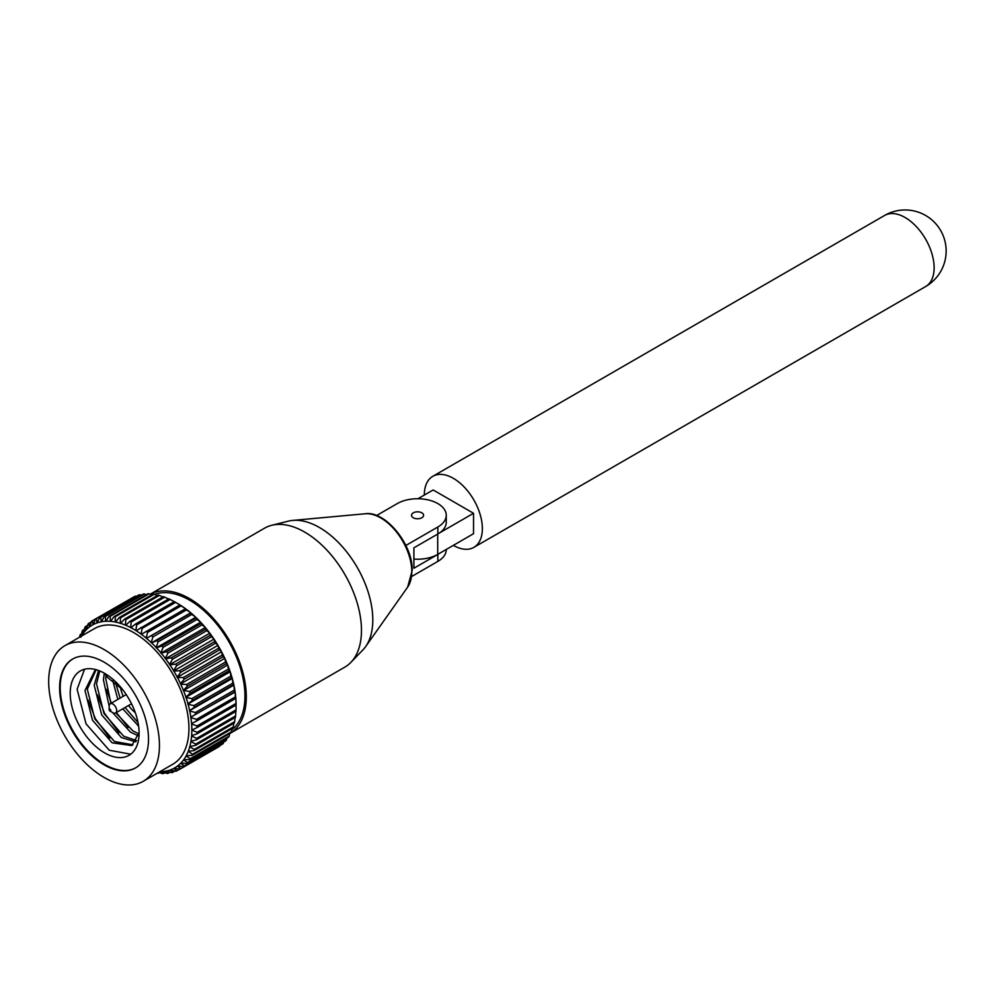 <?xml version="1.0" encoding="UTF-8"?>
<svg xmlns="http://www.w3.org/2000/svg" width="995" height="995" viewBox="0 0 995 995"><rect width="100%" height="100%" fill="white"/><g stroke="black" fill="none" stroke-linecap="round" stroke-linejoin="round"><path stroke-width="1.49" d="M453.359 545.36A41.044 23.693 -120 0 0 473.856 547.374A41.044 23.693 -120 0 0 480.15 514.49A41.044 23.693 -120 0 0 453.347 478.321A41.044 23.693 -120 0 0 432.825 476.294A41.044 23.693 -120 0 0 424.318 495.05M439.641 532.86L473.533 513.283L433.148 489.963L417.95 498.731M437.713 534.066L437.713 554.389L473.533 533.706L473.533 513.283M437.713 554.389A28.556 16.492 180 0 1 413.908 559.09M421.83 512.835A6.032 3.482 0 0 0 415.263 512.077A6.032 3.482 0 0 0 411.544 515.298A6.032 3.482 0 0 0 413.298 517.761A6.032 3.482 0 0 0 419.878 518.507A6.032 3.482 0 0 0 423.596 515.298A6.032 3.482 0 0 0 421.83 512.835M231.014 732.78A80.222 46.317 60 0 0 241.611 668.08A80.222 46.317 60 0 0 189.572 598.617A80.222 46.317 60 0 0 150.245 594.202L264.62 528.146A80.222 46.317 60 0 1 271.71 525.298L288.438 521.131A75.409 43.544 60 0 1 292.754 520.41A75.409 43.544 60 0 1 346.111 551.143A75.409 43.544 60 0 1 372.802 619.91A75.409 43.544 60 0 1 365.625 646.626A75.409 43.544 60 0 1 362.839 649.996L350.862 662.396A80.222 46.317 60 0 1 344.855 667.11L230.977 732.855A86.179 49.762 -120 0 0 231.474 731.785L192.557 754.26A86.179 49.762 60 0 1 192.047 755.367L230.964 732.892M271.71 525.298A80.222 46.317 60 0 1 304.744 532.126A80.222 46.317 60 0 1 361.471 630.382A80.222 46.317 60 0 1 350.862 662.396M112.908 712.718L109.96 711.015A1.144 0.659 -120 0 0 109.96 709.149A1.144 0.659 -120 0 0 109.96 711.015L112.908 712.718A5.311 3.072 60 0 0 115.569 712.98L131.527 703.776M109.151 709.609L109.151 706.214A5.311 3.072 60 0 1 110.258 703.776A5.311 3.072 60 0 1 112.908 704.037A5.311 3.072 60 0 1 116.39 708.726A5.311 3.072 60 0 1 115.569 712.98M104.065 662.16A62.859 36.293 -120 0 0 72.635 659.038A62.859 36.293 -120 0 0 62.996 709.423A62.859 36.293 -120 0 0 104.065 764.819A62.859 36.293 -120 0 0 135.494 767.929A62.859 36.293 -120 0 0 145.133 717.557A62.859 36.293 -120 0 0 104.065 662.16M72.933 658.877A62.859 36.293 -120 0 0 63.668 709.348A62.859 36.293 -120 0 0 104.662 764.471A62.859 36.293 -120 0 0 135.793 767.754M154.461 594.401A78.319 45.223 60 0 1 189.572 600.172A78.319 45.223 60 0 1 239.832 666.302A78.319 45.223 60 0 1 231.773 729.895M104.065 777.431A78.319 45.223 -120 0 0 143.23 781.311A78.319 45.223 -120 0 0 155.232 718.552A78.319 45.223 -120 0 0 104.065 649.536A78.319 45.223 -120 0 0 64.911 645.655A78.319 45.223 -120 0 0 52.897 708.415A78.319 45.223 -120 0 0 104.065 777.431M143.23 781.311L172.707 764.297A78.319 45.223 -120 0 0 184.722 701.537A78.319 45.223 -120 0 0 133.554 632.521A78.319 45.223 -120 0 0 94.388 628.641L64.911 645.655M136.713 624.86L135.83 630.519A82.436 47.598 -120 0 0 133.554 629.163A82.436 47.598 -120 0 0 130.954 627.721L135.395 624.101A86.179 49.762 60 0 1 136.203 624.562A86.179 49.762 60 0 1 136.713 624.86L175.63 602.385A86.179 49.762 -120 0 0 175.12 602.087A86.179 49.762 -120 0 0 174.312 601.627L135.395 624.101M130.718 754.185L109.263 750.255L86.067 723.887L77.125 689.274L84.538 669.249M104.662 673.379A48.705 28.121 -120 0 0 80.309 670.966A48.705 28.121 -120 0 0 72.834 709.995A48.705 28.121 -120 0 0 104.662 752.916A48.705 28.121 -120 0 0 129.014 755.329A48.705 28.121 -120 0 0 136.477 716.3A48.705 28.121 -120 0 0 104.662 673.379L107.535 677.471L122.808 689.833M109.773 738.054L95.271 718.564L88.145 700.057M118.99 732.73L104.487 713.241L97.361 694.734M128.206 727.42L116.353 712.532M111.34 703.142L106.577 689.411M405.86 545.471L437.85 527.002A28.681 16.567 0 0 0 446.257 515.298L446.257 522.275A28.681 16.567 180 0 1 437.85 533.992L413.908 547.81L413.908 568.232L437.85 554.414A28.681 16.567 0 0 0 439.641 553.282M446.257 549.464L446.257 549.688A28.681 16.567 180 0 1 437.85 561.391L437.85 554.414M446.257 515.298A28.681 16.567 0 0 0 428.546 500A28.681 16.567 0 0 0 397.279 503.582L376.558 515.547M411.731 576.478L437.85 561.391M186.612 684.485A86.179 49.762 60 0 1 187.346 686.177L226.263 663.702A86.179 49.762 -120 0 0 225.529 662.011L186.612 684.485L180.717 684.15A82.436 47.598 -120 0 1 183.416 690.393L189.473 691.513A86.179 49.762 60 0 1 190.107 693.216L229.024 670.754A86.179 49.762 -120 0 0 228.402 669.05L189.473 691.513M183.341 677.533A86.179 49.762 60 0 1 184.162 679.199L223.079 656.737A86.179 49.762 -120 0 0 222.258 655.071L183.341 677.533L177.458 677.545A82.436 47.598 -120 0 1 180.505 683.702L180.717 684.15M179.685 670.729A86.179 49.762 60 0 1 180.605 672.359L219.522 649.884A86.179 49.762 -120 0 0 218.601 648.255L179.685 670.729L173.851 671.103A82.436 47.598 -120 0 1 177.222 677.097L177.458 677.545M175.68 664.113A86.179 49.762 60 0 1 176.675 665.692L215.604 643.218A86.179 49.762 -120 0 0 214.597 641.651L175.68 664.113L169.909 664.847A82.436 47.598 -120 0 1 173.59 670.655L173.851 671.103M171.364 657.745A86.179 49.762 60 0 1 172.433 659.262L211.35 636.788A86.179 49.762 -120 0 0 210.281 635.283L171.364 657.745L165.68 658.852A82.436 47.598 -120 0 1 169.623 664.424L169.909 664.847M166.762 651.688A86.179 49.762 60 0 1 167.894 653.118L206.811 630.656A86.179 49.762 -120 0 0 205.679 629.213L166.762 651.688L161.19 653.168A82.436 47.598 -120 0 1 165.381 658.454L165.68 658.852M161.911 645.966A86.179 49.762 60 0 1 163.105 647.31L202.022 624.848A86.179 49.762 -120 0 0 200.828 623.492L161.911 645.966L156.476 647.82A82.436 47.598 -120 0 1 160.879 652.782L161.19 653.168M156.849 640.643A86.179 49.762 60 0 1 158.093 641.887L197.01 619.425A86.179 49.762 -120 0 0 195.766 618.169L156.849 640.643L151.588 642.869A82.436 47.598 -120 0 1 156.153 647.471L156.476 647.82M151.626 635.755A86.179 49.762 60 0 1 152.907 636.899L191.824 614.425A86.179 49.762 -120 0 0 190.555 613.293L146.539 638.355A82.436 47.598 -120 0 1 151.24 642.546L151.588 642.869M146.277 631.352A86.179 49.762 60 0 1 147.583 632.372L186.5 609.898A86.179 49.762 -120 0 0 185.207 608.878L141.402 634.3A82.436 47.598 -120 0 1 146.19 638.056L146.539 638.355M140.855 627.447A86.179 49.762 60 0 1 142.173 628.342L181.09 605.868A86.179 49.762 -120 0 0 179.772 604.985L136.191 630.743A82.436 47.598 -120 0 1 141.041 634.039L141.402 634.3M175.12 602.087L177.782 603.629A82.436 47.598 60 0 1 180.058 604.985L175.63 602.385M129.935 621.315A86.179 49.762 60 0 1 131.24 621.937L170.17 599.463A86.179 49.762 -120 0 0 168.851 598.841L129.935 621.315L125.743 625.258A82.436 47.598 -120 0 1 130.594 627.534L130.954 627.721M124.524 619.126A86.179 49.762 60 0 1 125.818 619.599L164.735 597.124A86.179 49.762 -120 0 0 163.441 596.652L124.524 619.126L120.606 623.367A82.436 47.598 -120 0 1 125.395 625.109L125.743 625.258M119.201 617.547A86.179 49.762 60 0 1 120.482 617.87L159.399 595.396A86.179 49.762 -120 0 0 158.13 595.072L119.201 617.547L115.557 622.062A82.436 47.598 -120 0 1 120.246 623.256L120.606 623.367M114.027 616.589A86.179 49.762 60 0 1 115.271 616.751L154.188 594.289A86.179 49.762 -120 0 0 152.944 594.115L114.027 616.589L110.656 621.353A82.436 47.598 -120 0 1 115.221 621.987L115.557 622.062M109.027 616.253A86.179 49.762 60 0 1 110.221 616.278L149.138 593.804A86.179 49.762 -120 0 0 147.944 593.791L109.027 616.253L105.943 621.253A82.436 47.598 -120 0 1 110.333 621.328L110.656 621.353M104.251 616.564A86.179 49.762 60 0 1 105.383 616.427L144.3 593.965A86.179 49.762 -120 0 0 143.168 594.09L104.251 616.564L101.453 621.751A82.436 47.598 -120 0 1 105.632 621.266L105.943 621.253M99.724 617.497A86.179 49.762 60 0 1 100.793 617.211L139.71 594.749A86.179 49.762 -120 0 0 138.641 595.035L99.724 617.497L97.224 622.858A82.436 47.598 -120 0 1 101.154 621.813L101.453 621.751M95.495 619.064A86.179 49.762 60 0 1 96.49 618.629L135.407 596.154A86.179 49.762 -120 0 0 134.412 596.59L95.495 619.064L93.281 624.549A82.436 47.598 -120 0 1 96.95 622.957L97.224 622.858M92.51 620.656L93.02 624.686A82.436 47.598 -120 0 0 89.674 626.825L91.602 621.228A86.179 49.762 60 0 1 92.51 620.656L131.614 598.219M88.878 623.28L89.438 626.999A82.436 47.598 -120 0 0 86.403 629.661L88.057 624.002A86.179 49.762 60 0 1 88.878 623.28L91.391 621.825M85.62 626.477L86.192 629.885A82.436 47.598 -120 0 0 83.518 633.044L84.898 627.335A86.179 49.762 60 0 1 85.62 626.477L87.672 625.295M81.043 636.924L82.162 631.216A86.179 49.762 60 0 1 82.784 630.233L84.426 629.275M79.612 637.173L79.849 635.606A86.179 49.762 60 0 1 80.371 634.499L81.652 633.753M159.523 772.617L158.379 773.277A86.179 49.762 60 0 1 157.384 773.14M164.859 772.754L163.379 773.612A86.179 49.762 60 0 1 162.197 773.588L158.765 772.344M168.155 773.302A86.179 49.762 60 0 1 167.023 773.438L161.476 771.672A82.436 47.598 -120 0 0 165.643 771.175L168.155 773.302L170.021 772.219M172.682 772.369A86.179 49.762 60 0 1 171.613 772.655L165.941 771.125A82.436 47.598 -120 0 0 169.884 770.08L172.682 772.369L174.983 771.038M176.911 770.802A86.179 49.762 60 0 1 175.916 771.237L170.157 769.981A82.436 47.598 -120 0 0 173.814 768.376L176.911 770.802L179.722 769.185M180.816 768.637A86.179 49.762 60 0 1 179.908 769.21L218.825 746.747A86.179 49.762 -120 0 0 219.733 746.163L180.816 768.637L177.433 766.1A82.436 47.598 -120 0 1 174.075 768.239L173.814 768.376M184.361 765.864A86.179 49.762 60 0 1 183.54 766.585L222.457 744.123A86.179 49.762 -120 0 0 223.278 743.402L184.361 765.864L180.692 763.264A82.436 47.598 -120 0 1 177.67 765.926L177.433 766.1M187.508 762.531A86.179 49.762 60 0 1 186.786 763.389L225.703 740.914A86.179 49.762 -120 0 0 226.425 740.056L187.508 762.531L183.577 759.894A82.436 47.598 -120 0 1 180.903 763.053L180.692 763.264M190.256 758.65A86.179 49.762 60 0 1 189.635 759.633L228.551 737.171A86.179 49.762 -120 0 0 229.173 736.176L190.256 758.65L186.065 756.001A82.436 47.598 -120 0 1 183.764 759.633L183.577 759.894M194.411 749.384A86.179 49.762 60 0 1 194.013 750.603L232.929 728.129A86.179 49.762 -120 0 0 233.327 726.91L194.411 749.384L189.734 746.835A82.436 47.598 -120 0 1 188.242 751.324L192.557 754.26M195.791 744.073A86.179 49.762 60 0 1 195.505 745.392L234.422 722.93A86.179 49.762 -120 0 0 234.72 721.611L195.791 744.073L190.903 741.611A82.436 47.598 -120 0 1 189.834 746.486L189.734 746.835M196.699 738.365A86.179 49.762 60 0 1 196.525 739.782L235.442 717.308A86.179 49.762 -120 0 0 235.616 715.903L196.699 738.365L191.6 736.039A82.436 47.598 -120 0 1 190.965 741.238L190.903 741.611M197.122 732.32A86.179 49.762 60 0 1 197.06 733.812L235.977 711.338A86.179 49.762 -120 0 0 236.039 709.845L197.122 732.32L191.836 730.143A82.436 47.598 -120 0 1 191.637 735.641L191.6 736.039M231.362 677.806A86.179 49.762 -120 0 0 230.84 676.102L191.923 698.577A86.179 49.762 60 0 1 192.445 700.281L231.362 677.806L232.357 678.814A82.436 47.598 60 0 1 233.875 685.033L233.24 684.821A86.179 49.762 -120 0 0 232.83 683.142L193.913 705.604A86.179 49.762 60 0 1 194.323 707.296L233.24 684.821M234.646 691.736A86.179 49.762 -120 0 0 234.347 690.082L195.43 712.544A86.179 49.762 60 0 1 195.729 714.211L235.131 692.047A82.436 47.598 60 0 1 235.803 698.005L235.579 698.502A86.179 49.762 -120 0 0 235.405 696.886L196.475 719.348A86.179 49.762 60 0 1 196.662 720.965L235.579 698.502M187.346 686.177L183.416 690.393M184.162 679.199L180.505 683.702M180.605 672.359L177.222 677.097M176.675 665.692L173.59 670.655M172.433 659.262L169.623 664.424M167.894 653.118L165.381 658.454M163.105 647.31L160.879 652.782M158.093 641.887L156.153 647.471M152.907 636.899L151.24 642.546M147.583 632.372L146.19 638.056M142.173 628.342L141.041 634.039M131.24 621.937L130.594 627.534M125.818 619.599L125.395 625.109M120.482 617.87L120.246 623.256M115.271 616.751L115.221 621.987M110.221 616.278L110.333 621.328M105.383 616.427L105.632 621.266M100.793 617.211L101.154 621.813M96.49 618.629L96.95 622.957M82.784 630.233L83.344 633.293A82.436 47.598 -120 0 0 81.54 636.054M80.371 634.499L80.894 637.21M159.859 771.71A82.436 47.598 -120 0 0 161.153 771.685L163.379 773.612M179.908 769.21L174.075 768.239M183.54 766.585L177.67 765.926M186.786 763.389L180.903 763.053M189.635 759.633L183.764 759.633M192.047 755.367L186.214 755.715A82.436 47.598 -120 0 0 188.117 751.635M194.013 750.603L188.242 751.324M195.505 745.392L189.834 746.486M196.525 739.782L190.965 741.238M197.06 733.812L191.637 735.641M190.107 693.216L185.916 697.147A82.436 47.598 -120 0 0 183.602 690.853M192.445 700.281L188.005 703.888A82.436 47.598 -120 0 0 186.077 697.607L191.923 698.577M194.323 707.296L189.647 710.567A82.436 47.598 -120 0 0 188.13 704.348L193.913 705.604M195.729 714.211L190.841 717.134A82.436 47.598 -120 0 0 189.746 711.027L195.43 712.544M196.662 720.965L191.575 723.539A82.436 47.598 -120 0 0 190.903 717.582L196.475 719.348M225.529 662.011L224.945 658.615A82.436 47.598 60 0 1 227.644 664.859L226.263 663.702M222.258 655.071L221.686 652.011A82.436 47.598 60 0 1 224.733 658.168L223.079 656.737M218.601 648.255L218.079 645.568A82.436 47.598 60 0 1 221.45 651.563L219.522 649.884M214.597 641.651L214.136 639.312A82.436 47.598 60 0 1 217.818 645.121L215.604 643.218M210.281 635.283L209.908 633.317A82.436 47.598 60 0 1 213.85 638.889L211.35 636.788M205.679 629.213L205.418 627.634A82.436 47.598 60 0 1 209.609 632.919L206.811 630.656M200.828 623.492L200.704 622.285A82.436 47.598 60 0 1 205.094 627.248L202.022 624.848M195.766 618.169L195.804 617.335A82.436 47.598 60 0 1 200.381 621.937L197.01 619.425M190.555 613.293L190.766 612.821A82.436 47.598 60 0 1 195.468 617.012L191.824 614.425M185.207 608.878L185.617 608.766A82.436 47.598 60 0 1 190.418 612.522L186.5 609.898M179.772 604.985L180.418 605.209A82.436 47.598 60 0 1 185.269 608.505L181.09 605.868M174.821 602L170.17 599.463M169.623 599.575L164.735 597.124M162.869 596.975L159.399 595.396M157.285 595.557L154.188 594.289M151.8 594.774L149.138 593.804M146.464 594.637L144.3 593.965M141.302 595.172L139.71 594.749M136.34 596.353L135.407 596.154M223.278 743.402L223.651 742.096M226.425 740.056L226.91 738.116M229.173 736.176L229.671 733.638M231.474 731.785L231.959 728.688M233.327 726.91L233.738 723.315M234.72 721.611L235.019 717.557M235.616 715.903L235.827 710.505M236.039 709.845L236.064 704.609M228.402 669.05L227.83 665.319A82.436 47.598 60 0 1 230.143 671.613L229.024 670.754M230.84 676.102L230.305 672.073A82.436 47.598 60 0 1 232.233 678.354M232.83 683.142L232.357 678.814M234.347 690.082L233.974 685.493A82.436 47.598 60 0 1 235.069 691.6M235.405 696.886L235.131 692.047M236.026 705.045A86.179 49.762 -120 0 0 235.964 703.49L197.047 725.964A86.179 49.762 60 0 1 197.109 727.519L236.026 705.045L236.064 704.186A82.436 47.598 60 0 0 235.84 698.44L235.691 698.266M197.109 727.519L191.836 730.143M191.836 729.721A82.436 47.598 -120 0 0 191.612 723.974L197.047 725.964M235.964 703.49L235.84 698.44M234.857 691.736L190.63 717.271M233.688 685.194L189.46 710.729M232.059 678.553L187.831 704.087M230.007 671.836L185.779 697.371M190.542 612.92L146.315 638.454M195.567 617.397L151.339 642.932M200.443 622.323L156.215 647.857M205.144 627.621L160.916 653.155M209.622 633.28L165.394 658.814M213.838 639.238L169.61 664.772M217.768 645.457L173.54 670.991M221.387 651.874L177.16 677.408M224.634 658.441L180.418 683.975M227.519 665.12L183.291 690.654M120.42 687.271A27.649 15.957 -120 0 0 123.231 696.289M128.542 705.492A27.649 15.957 -120 0 0 135.32 712.743M139.101 732.656L131.813 745.566L112.149 742.83L92.473 720.181L84.998 690.493L94.774 670.754L96.627 669.834M135.83 741.872L121.353 737.519L101.677 714.87L94.202 685.169L98.567 670.493M138.504 735.865L130.569 732.196L112.547 712.507M109.151 706.015L103.418 679.846L104.313 673.18M138.616 726.101L122.758 708.838M117.808 699.423L112.821 680.742M132.932 744.832L114.45 741.499L94.774 718.85L87.299 689.162L95.955 670.145M136.638 740.603L123.666 736.188L103.99 713.539L96.515 683.839L99.761 670.953M138.914 733.912L132.87 730.865L115.843 712.83M110.893 703.403L105.719 678.515L105.992 675.282M138.031 722.606L125.059 707.507M120.109 698.092L115.569 682.844M473.856 547.374L925.624 286.56A41.044 23.693 -120 0 0 934.131 267.767A41.044 23.693 -120 0 0 905.102 217.507A41.044 23.693 -120 0 0 884.58 215.467L432.825 476.294M411.781 571.652A43.867 25.335 -120 0 0 396.246 531.653A43.867 25.335 -120 0 0 365.202 513.768C385.227 510.435 413.112 544.563 412.166 570.632L407.602 587.199A43.867 25.335 -120 0 0 411.781 571.652M437.85 533.992L437.85 527.002M925.624 286.56A41.044 41.044 0 0 0 940.648 230.492A41.044 41.044 0 0 0 884.58 215.467M365.202 513.768L292.754 520.41M110.258 703.776L126.203 694.572M407.602 587.199L365.625 646.626"/></g></svg>
